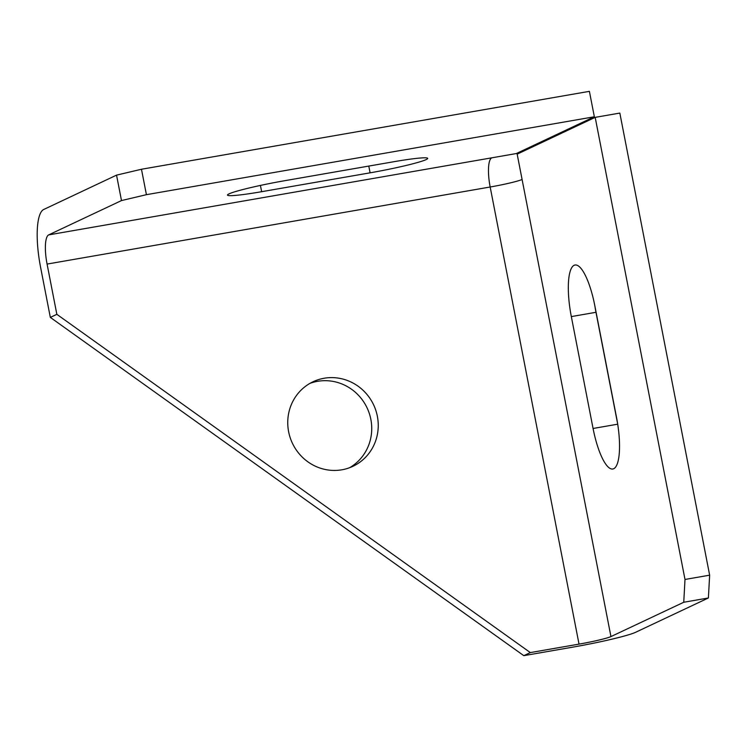 <?xml version="1.0" encoding="UTF-8"?>
<svg xmlns="http://www.w3.org/2000/svg" width="747" height="747" viewBox="0 0 747 747"><rect width="100%" height="100%" fill="white"/><g stroke="black" fill="none" stroke-linecap="round" stroke-linejoin="round"><path stroke-width="1.12" d="M56.847 314.328L530.323 652.589L579.028 644.119A26.593 1.886 169 0 0 610.943 636.584L683.748 602.259L684.999 579.457L595.182 117.363L517.167 154.143L522.088 179.467A26.593 1.886 169 0 1 490.172 187.002A26.593 7.134 80.1 0 1 491.787 157.822L516.326 153.546L594.341 116.765L146.421 194.678L121.49 200.57L48.686 234.894A26.593 7.134 -99.9 0 0 47.08 264.074L56.847 314.328L50.329 317.4L523.806 655.661L530.323 652.589M50.329 317.4L40.562 267.146A52.561 14.09 -99.9 0 1 43.746 209.468L116.541 175.134L121.49 200.57M571.324 316.588A46.744 12.531 -99.9 0 1 575.041 265.008A46.744 12.531 -99.9 0 1 594.78 305.532L616.527 417.424A46.744 12.531 80.1 0 1 612.811 469.004A46.744 12.531 80.1 0 1 593.071 428.479L571.324 316.588L595.975 312.302L617.62 423.661M116.541 175.134L141.472 169.252L146.421 194.678M141.472 169.252L589.402 91.339L594.341 116.765M349.615 467.706A46.744 44.913 64.8 0 0 368.719 411.774A46.744 44.913 64.8 0 0 317.587 381.325A46.744 44.913 64.8 0 0 309.865 383.416M523.806 655.661L572.519 647.191A52.561 3.726 169 0 0 635.594 632.298L708.389 597.973L709.65 575.171L619.833 113.077L595.182 117.363M594.883 306.065A46.744 12.531 -99.9 0 0 595.975 312.302M324.095 378.253A46.744 44.913 64.8 0 0 313.058 381.745A46.744 44.913 64.8 0 0 290.144 437.574A46.744 44.913 64.8 0 0 341.893 469.798A46.744 44.913 64.8 0 0 352.929 466.305A46.744 44.913 64.8 0 0 375.853 410.476A46.744 44.913 64.8 0 0 324.095 378.253M285.093 180.634A46.744 3.315 169 0 0 227.48 195.088A46.744 3.315 169 0 0 261.637 191.699L370.101 172.828A46.744 3.315 -11 0 0 427.714 158.383A46.744 3.315 -11 0 0 393.548 161.772L285.093 180.634M683.748 602.259L708.389 597.973M684.999 579.457L709.65 575.171M593.071 428.479L617.704 424.193M260.423 185.433L261.637 191.699M368.785 166.077L370.101 172.828M610.943 636.584L522.088 179.467M579.028 644.119L490.172 187.002L47.08 264.074M48.686 234.894L491.787 157.822"/></g></svg>

